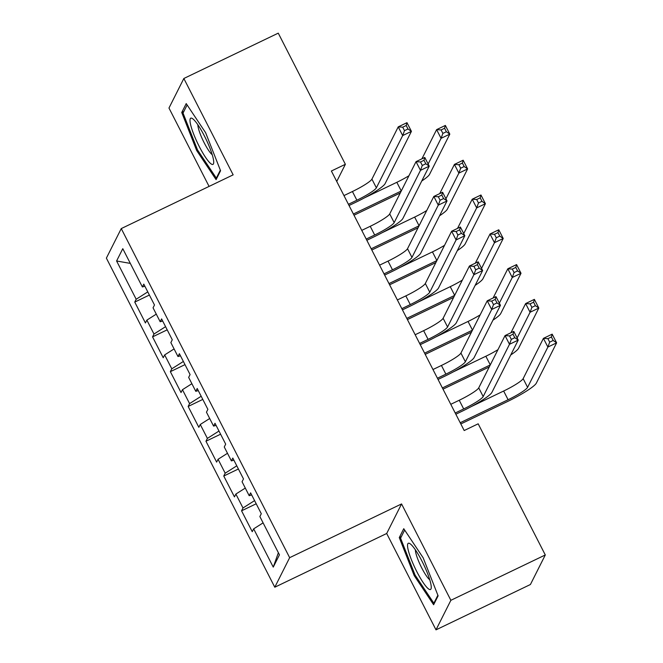 <?xml version="1.0" encoding="UTF-8"?>
<svg xmlns="http://www.w3.org/2000/svg" width="663" height="663" viewBox="0 0 663 663"><rect width="100%" height="100%" fill="white"/><g stroke="black" fill="none" stroke-linecap="round" stroke-linejoin="round"><path stroke-width="0.99" d="M435.997 629.85L450.873 600.305L401.563 503.938L386.686 533.491L435.997 629.85L530.417 584.509L545.293 554.964L478.18 423.814L464.191 430.536L331.384 171.013L345.373 164.3L278.261 33.15L183.842 78.491L168.974 108.036L209.077 186.411M386.686 533.491L274.789 587.219L106.378 258.131L121.254 228.586L289.656 557.674L274.789 587.219M130.321 263.402L116.597 260.982L136.18 299.253L134.755 302.088L145.429 322.956L146.863 320.121L153.982 334.036L152.556 336.87L163.231 357.747L164.664 354.912L171.783 368.827L170.358 371.661L181.032 392.529L182.466 389.695L189.585 403.61L188.159 406.452L198.842 427.32L200.267 424.486L207.386 438.4L205.961 441.235L216.644 462.111L218.069 459.277L225.188 473.191L223.762 476.026L234.445 496.894L235.871 494.059L242.989 507.974L241.564 510.808L252.247 531.685L253.672 528.85L263.095 522.867M116.597 260.982L122.788 248.683L142.371 286.955L144.882 286.242M278.369 552.727L273.255 567.114L279.446 554.815L259.863 516.552L261.288 513.717L250.606 492.841L249.18 495.675L242.061 481.761L243.487 478.926L232.804 458.058L231.379 460.893L224.26 446.978L225.685 444.144L215.003 423.267L213.577 426.102L206.458 412.187L207.884 409.353L197.201 388.485L195.776 391.319L188.657 377.404L190.082 374.57L179.4 353.694L177.974 356.528L170.855 342.614L172.281 339.779L161.598 318.903L160.173 321.737L153.054 307.823L154.479 304.988L143.796 284.12L142.371 286.955M273.255 567.114L253.672 528.85M242.989 507.974L254.584 500.606M235.871 494.059L245.293 488.076M225.188 473.191L236.782 465.824M218.069 459.277L227.484 453.285M249.18 495.675L251.691 494.963M207.386 438.4L218.981 431.033M200.267 424.486L209.682 418.502M231.379 460.893L233.89 460.18M189.585 403.61L201.179 396.25M182.466 389.695L191.88 383.711M213.577 426.102L216.088 425.389M171.783 368.827L183.378 361.459M164.664 354.912L174.079 348.92M195.776 391.319L198.287 390.598M153.982 334.036L165.576 326.668M146.863 320.121L156.277 314.138M177.974 356.528L180.485 355.816M136.18 299.253L147.774 291.886M160.173 321.737L162.684 321.025M450.873 600.305L545.293 554.964M121.254 228.586L233.152 174.85L183.842 78.491M401.563 503.938L289.656 557.674M336.738 181.463L345.373 164.3M220.572 170.739L205.629 132.716L186.212 103.594L181.737 112.495L196.671 150.509L216.088 179.632L220.572 170.739M403.75 528.701L399.275 537.602L414.209 575.617L433.627 604.739L438.11 595.846L423.168 557.823L403.75 528.701M134.755 302.088L149.39 295.052M152.556 336.87L167.192 329.842M170.358 371.661L184.994 364.633M188.159 406.452L202.795 399.416M205.961 441.235L220.597 434.207M223.762 476.026L238.407 468.99M241.564 510.808L256.208 503.781M197.615 150.062L196.671 150.509M183.833 111.483L181.737 112.495M401.372 536.591L399.275 537.602M415.154 575.169L414.209 575.617M348.415 204.287L356.876 200.218A19.724 2.685 152.9 0 0 376.369 187.828L402.681 135.567L398.231 126.873L406.974 122.672L411.425 131.365L385.112 183.634A29.586 4.028 -27.1 0 1 355.874 202.215L349.036 205.497M343.964 195.585L352.426 191.524A19.724 2.685 152.9 0 0 371.918 179.134L398.231 126.873L402.714 127.18L404.496 130.661L407.994 128.978L406.212 125.506L402.714 127.18M407.994 128.978L411.425 131.365L402.681 135.567L404.496 130.661M406.212 125.506L406.974 122.672M400.245 193.016L354.009 215.218M364.401 197.881L396.839 182.308A19.724 2.685 152.9 0 0 408.955 175.728M353.387 214.008L401.256 191.019M428.132 164.018L441.069 138.327L436.619 129.633L445.362 125.431L449.812 134.133L429.525 174.419A29.586 4.028 -27.1 0 1 421.743 181.016M421.917 158.838L436.619 129.633L441.094 129.94L442.876 133.42L446.373 131.746L444.591 128.266L441.094 129.94M446.373 131.746L449.812 134.133L441.069 138.327L442.876 133.42M444.591 128.266L445.362 125.431M366.216 239.07L374.678 235.009A19.724 2.685 152.9 0 0 394.17 222.619L420.483 170.358L416.032 161.656L424.776 157.463L429.226 166.156L402.913 218.417A29.586 4.028 -27.1 0 1 373.675 237.006L366.838 240.288M361.766 230.376L370.227 226.307A19.724 2.685 152.9 0 0 389.72 213.925L416.032 161.656L420.516 161.971L422.298 165.452L425.795 163.769L424.013 160.289L420.516 161.971M425.795 163.769L429.226 166.156L420.483 170.358L422.298 165.452M424.013 160.289L424.776 157.463M384.018 273.86L392.479 269.791A19.724 2.685 152.9 0 0 411.972 257.41L438.284 205.14L433.834 196.447L442.577 192.245L447.028 200.947L420.715 253.208A29.586 4.028 -27.1 0 1 391.477 271.789L384.639 275.079M379.567 265.167L388.029 261.098A19.724 2.685 152.9 0 0 407.521 248.708L433.834 196.447L438.318 196.754L440.099 200.234L443.597 198.56L441.815 195.079L438.318 196.754M443.597 198.56L447.028 200.947L438.284 205.14L440.099 200.234M441.815 195.079L442.577 192.245M418.046 227.807L371.81 250.009M382.203 232.672L414.64 217.091A19.724 2.685 152.9 0 0 426.757 210.511M371.189 248.791L419.057 225.81M445.934 198.809L458.871 173.118L454.42 164.416L463.164 160.222L467.614 168.916L447.326 209.201A29.586 4.028 -27.1 0 1 439.544 215.806M439.718 193.621L454.42 164.416L458.895 164.731L460.677 168.211L464.175 166.529L462.393 163.048L458.895 164.731M464.175 166.529L467.614 168.916L458.871 173.118L460.677 168.211M462.393 163.048L463.164 160.222M435.848 262.589L389.612 284.8M400.004 267.454L432.442 251.882A19.724 2.685 152.9 0 0 444.558 245.302M388.99 283.582L436.859 260.6M463.735 233.591L476.672 207.9L472.222 199.207L480.965 195.005L485.415 203.707L465.128 243.992A29.586 4.028 -27.1 0 1 457.346 250.597M457.52 228.412L472.222 199.207L476.697 199.522L478.479 202.994L481.976 201.32L480.194 197.839L476.697 199.522M481.976 201.32L485.415 203.707L476.672 207.9L478.479 202.994M480.194 197.839L480.965 195.005M213.179 158.266A25.642 4.649 -115.6 0 0 204.121 135.418A25.642 4.649 -115.6 0 0 192.668 118.735A25.642 4.649 -115.6 0 0 190.521 124.288A25.642 4.649 -115.6 0 0 203.425 154.007A25.642 4.649 -115.6 0 0 213.71 162.543A25.642 4.649 -115.6 0 0 213.179 158.266M197.872 124.801A17.553 3.182 -115.6 0 0 198.237 127.661A17.553 3.182 -115.6 0 0 204.403 143.233A17.553 3.182 -115.6 0 0 212.226 154.686M220.34 170.142L216.329 178.115L197.508 149.904L183.038 113.066L187.123 104.953M217.025 177.783L216.329 178.115M430.718 583.374A25.642 4.649 -115.6 0 0 421.66 560.525A25.642 4.649 -115.6 0 0 410.206 543.842A25.642 4.649 -115.6 0 0 408.06 549.395A25.642 4.649 -115.6 0 0 420.964 579.106A25.642 4.649 -115.6 0 0 431.248 587.65A25.642 4.649 -115.6 0 0 430.718 583.374M415.411 549.909A17.553 3.182 -115.6 0 0 415.776 552.768A17.553 3.182 -115.6 0 0 421.941 568.34A17.553 3.182 -115.6 0 0 429.765 579.793M437.878 595.25L433.867 603.222L415.046 575.012L400.576 538.174L404.654 530.06M434.563 602.891L433.867 603.222M401.819 308.651L410.281 304.582A19.724 2.685 152.9 0 0 429.773 292.192L456.086 239.931L451.636 231.23L460.379 227.036L464.829 235.73L438.516 287.999A29.586 4.028 -27.1 0 1 409.278 306.579L402.441 309.861M397.369 299.949L405.831 295.889A19.724 2.685 152.9 0 0 425.323 283.499L451.636 231.23L456.119 231.544L457.901 235.025L461.398 233.343L459.616 229.862L456.119 231.544M461.398 233.343L464.829 235.73L456.086 239.931L457.901 235.025M459.616 229.862L460.379 227.036M419.621 343.434L428.083 339.373A19.724 2.685 152.9 0 0 447.575 326.983L473.888 274.714L469.437 266.02L478.18 261.819L482.631 270.521L456.318 322.782A29.586 4.028 -27.1 0 1 427.08 341.37L420.243 344.652M415.171 334.74L423.632 330.671A19.724 2.685 152.9 0 0 443.124 318.281L469.437 266.02L473.921 266.335L475.702 269.808L479.2 268.134L477.418 264.653L473.921 266.335M479.2 268.134L482.631 270.521L473.888 274.714L475.702 269.808M477.418 264.653L478.18 261.819M453.649 297.38L407.413 319.583M417.806 302.245L450.243 286.673A19.724 2.685 152.9 0 0 462.36 280.093M406.792 318.373L454.661 295.383M481.537 268.382L494.474 242.691L490.023 233.998L498.767 229.796L503.217 238.498L482.929 278.783A29.586 4.028 -27.1 0 1 475.147 285.38M475.321 263.194L490.023 233.998L494.499 234.304L496.28 237.785L499.778 236.103L497.996 232.63L494.499 234.304M499.778 236.103L503.217 238.498L494.474 242.691L496.28 237.785M497.996 232.63L498.767 229.796M471.451 332.171L425.215 354.374M435.608 337.028L468.045 321.456A19.724 2.685 152.9 0 0 480.161 314.875M424.593 353.155L472.462 330.174M499.338 303.165L512.275 277.482L507.825 268.78L516.568 264.587L521.019 273.28L500.731 313.566A29.586 4.028 -27.1 0 1 492.949 320.171M493.123 297.985L507.825 268.78L512.3 269.095L514.082 272.576L517.579 270.894L515.797 267.413L512.3 269.095M517.579 270.894L521.019 273.28L512.275 277.482L514.082 272.576M515.797 267.413L516.568 264.587M437.423 378.225L445.884 374.156A19.724 2.685 152.9 0 0 465.376 361.766L491.689 309.505L487.239 300.811L495.982 296.61L500.432 305.311L474.12 357.572A29.586 4.028 -27.1 0 1 444.881 376.153L438.044 379.435M432.972 369.523L441.434 365.462A19.724 2.685 152.9 0 0 460.926 353.072L487.239 300.811L491.722 301.118L493.504 304.599L497.001 302.916L495.22 299.444L491.722 301.118M497.001 302.916L500.432 305.311L491.689 309.505L493.504 304.599M495.22 299.444L495.982 296.61M489.253 366.954L443.017 389.156M453.417 371.819L485.846 356.246A19.724 2.685 152.9 0 0 497.963 349.666M442.395 387.946L490.264 364.957M517.14 337.956L530.077 312.265L525.626 303.571L534.37 299.369L538.82 308.071L518.532 348.357A29.586 4.028 -27.1 0 1 510.759 354.954M510.924 332.776L525.626 303.571L530.102 303.878L531.883 307.359L535.381 305.684L533.599 302.204L530.102 303.878M535.381 305.684L538.82 308.071L530.077 312.265L531.883 307.359M533.599 302.204L534.37 299.369M455.224 413.008L463.686 408.947A19.724 2.685 152.9 0 0 483.186 396.557L509.491 344.296L505.04 335.594L513.784 331.401L518.234 340.094L491.921 392.363A29.586 4.028 -27.1 0 1 462.683 410.944L455.846 414.226M450.774 404.314L459.235 400.253A19.724 2.685 152.9 0 0 478.736 387.863L505.04 335.594L509.524 335.909L511.306 339.39L514.803 337.707L513.021 334.227L509.524 335.909M514.803 337.707L518.234 340.094L509.491 344.296L511.306 339.39M513.021 334.227L513.784 331.401M460.197 422.729L508.098 399.731A19.724 2.685 152.9 0 0 527.599 387.341L547.878 347.056L543.428 338.362L552.171 334.16L556.622 342.854L536.334 383.139A29.586 4.028 -27.1 0 1 507.096 401.728L460.818 423.947M471.219 406.61L503.648 391.029A19.724 2.685 152.9 0 0 523.148 378.648L543.428 338.362L547.911 338.669L549.685 342.149L553.182 340.467L551.401 336.995L547.911 338.669M553.182 340.467L556.622 342.854L547.878 347.056L549.685 342.149M551.401 336.995L552.171 334.16M352.426 191.524L356.876 200.218M371.918 179.134L376.369 187.828M396.839 182.308L401.272 190.977M370.227 226.307L374.678 235.009M389.72 213.925L394.17 222.619M388.029 261.098L392.479 269.791M407.521 248.708L411.972 257.41M414.64 217.091L419.074 225.76M432.442 251.882L436.876 260.551M405.831 295.889L410.281 304.582M425.323 283.499L429.773 292.192M423.632 330.671L428.083 339.373M443.124 318.281L447.575 326.983M450.243 286.673L454.677 295.342M468.045 321.456L472.479 330.124M441.434 365.462L445.884 374.156M460.926 353.072L465.376 361.766M485.846 356.246L490.288 364.915M459.235 400.253L463.686 408.947M478.736 387.863L483.186 396.557M503.648 391.029L508.098 399.731M523.148 378.648L527.599 387.341"/></g></svg>
